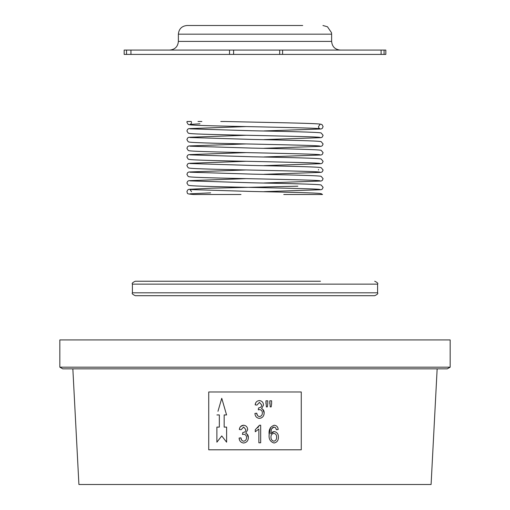 <?xml version="1.0" encoding="UTF-8"?>
<svg xmlns="http://www.w3.org/2000/svg" width="510" height="510" viewBox="0 0 510 510"><rect width="100%" height="100%" fill="white"/><g stroke="black" fill="none" stroke-linecap="round" stroke-linejoin="round"><path stroke-width="0.76" d="M254.923 413.425L255 414.075L254.923 413.425M450.164 367.175L447.276 368.845L62.724 368.845L59.836 367.175L450.164 367.175L450.164 339.934L59.836 339.934L59.836 367.175M72.847 368.845L78.91 484.5L431.09 484.5L437.153 368.845M217.974 411.296L221.748 398.297L226.58 414.942L224.158 414.942L224.158 427.099L226.612 427.099L226.612 442.176L221.748 435.929L216.89 442.176L216.89 427.099L219.338 427.099L219.338 414.942L216.916 414.942M246.948 433.902L248.351 437.561L248.07 439.543M239.477 439.856L239.113 438.058C239.317 440.965 240.816 442.616 243.608 443.018C246.681 442.565 248.262 440.748 248.351 437.561C248.434 435.495 247.554 434.067 245.724 433.27L247.675 429.732C247.56 427.061 246.196 425.557 243.589 425.219C241.083 425.493 239.668 426.921 239.343 429.496L239.866 427.661M242.677 432.837L242.492 434.469L243.735 434.227C245.597 434.514 246.534 435.636 246.547 437.586C246.553 439.626 245.584 440.838 243.64 441.214C241.931 440.844 241.026 439.716 240.918 437.835L241.638 440.047M240.58 426.532L243.589 425.219M255 449.801L208.737 449.801L208.737 391.98L301.263 391.98L301.263 449.801L255 449.801M258.487 408.198L258.309 409.83L259.545 409.594C261.407 409.881 262.35 410.996 262.363 412.947C262.363 414.987 261.394 416.198 259.45 416.581C257.741 416.205 256.836 415.083 256.728 413.196L257.442 415.395M262.752 409.256L264.161 412.928C264.244 410.862 263.364 409.428 261.534 408.637L263.485 405.099C263.37 402.428 262.006 400.924 259.399 400.579C256.893 400.86 255.478 402.288 255.153 404.863L256.951 405.087L255.153 404.863L255.688 402.996M261.343 417.945L259.424 418.378C262.491 417.932 264.072 416.115 264.161 412.928L263.88 414.904M258.876 442.788L258.876 429.05L258.876 442.788L260.674 442.788L260.674 425.219L259.507 425.219L255.268 429.726L255.268 431.511M257.748 427.788L259.507 425.219M269.796 403.735L269.796 400.809L270.204 406.891L271.18 406.891L271.601 403.735L271.601 400.809L269.796 400.809M265.965 403.735L265.965 400.809L266.373 406.891L267.348 406.891L267.769 403.735L267.769 400.809L265.965 400.809M273.194 427.157L271.53 428.916L273.972 427.017L275.649 427.839L276.382 429.726L278.179 429.496C277.976 426.953 276.649 425.531 274.195 425.219C270.224 426.704 268.547 429.822 269.172 434.565L270.568 427.38M278.179 429.496L277.714 429.554M272.091 432.193L274.182 431.524L270.727 433.755L271.53 428.916M255 414.075C255.408 416.651 256.887 418.085 259.424 418.378M256.951 405.087L259.443 402.384L261.687 404.997C261.566 406.776 260.604 407.713 258.799 407.815M256.728 413.196L255 413.412M239.343 429.496L241.141 429.726L243.633 427.017L245.871 429.63C245.75 431.409 244.794 432.353 242.989 432.454M240.918 437.835L239.113 438.058M255.268 431.753L258.876 429.05M269.172 434.565C268.642 438.963 270.262 441.781 274.029 443.018C277.013 442.361 278.473 440.404 278.409 437.127C278.479 434.036 277.07 432.168 274.182 431.524M270.969 437.064C270.925 434.998 271.875 433.755 273.819 433.328C275.776 433.768 276.707 435.055 276.605 437.191C276.72 439.301 275.827 440.64 273.934 441.214C271.894 440.697 270.906 439.314 270.969 437.064M320.471 281.24L135.297 281.24C132.638 282.463 131.669 283.426 132.409 284.127L132.409 292.804C131.669 293.511 132.638 294.474 135.297 295.698L374.703 295.698C377.355 294.487 378.324 293.518 377.591 292.804L132.409 292.804M195.7 295.698L146.574 295.698M302.704 25.5L187.055 25.5C181.783 26.016 178.895 28.904 178.379 34.176L178.379 41.399C177.869 46.671 174.975 49.559 169.702 50.076M279.709 50.076L282.591 50.076L282.591 54.411L279.709 54.411L279.709 50.076L233.612 50.076L233.612 54.411L229.525 54.411L229.525 50.076L130.942 50.076L130.942 54.411L229.525 54.411M279.709 54.411L233.612 54.411M381.104 50.076L385.834 50.076L385.834 54.411L381.104 54.411L381.104 50.076L282.591 50.076M229.525 50.076L233.612 50.076M130.942 54.411L124.166 54.411L124.166 50.076L130.942 50.076M126.518 54.411L126.518 50.076M282.591 54.411L381.104 54.411M384.075 50.076L384.075 54.411M191.537 191.683L190 189.554L252.087 191.473C286.422 192.168 318.418 192.85 321.134 193.672L322.53 194.501L285.861 194.501L315.907 194.501M319.05 194.501L322.32 194.501M191.39 121.495L187.049 121.495L186.909 122.292L188.165 124.376L188.878 124.644C191.632 125.498 225.12 126.142 260.278 126.882C291.471 127.615 318.546 128.157 319.987 128.756C319.107 128.494 318.603 127.787 318.463 126.633L319.987 124.497M197.995 121.495L201.871 121.495M224.865 121.495L220.747 121.495M285.861 194.501L283.764 194.501M193.469 194.501L240.988 194.501M377.591 292.804L377.591 284.127L132.409 284.127M178.379 41.399L331.621 41.399L331.621 34.176L178.379 34.176M377.591 284.127C378.344 283.445 377.381 282.483 374.703 281.24M331.621 41.399C332.131 46.671 335.025 49.559 340.297 50.076M331.621 34.176L331.494 32.685L327.477 26.781L322.945 25.5M245.954 126.595L188.866 128.616L187.623 129.279L186.909 130.968L188.165 133.053L188.878 133.32C191.632 134.175 225.12 134.818 260.278 135.558C291.471 136.291 318.546 136.827 319.987 137.432M190.013 128.839L252.087 130.758C286.422 131.452 318.418 132.128 321.134 132.951L323.091 135.303L322.339 137.024L321.121 137.655L264.046 139.606M245.954 135.271L188.866 137.292L187.623 137.955L186.909 139.638L188.165 141.723L188.878 141.99C191.632 142.845 225.12 143.488 260.278 144.234C291.471 144.968 318.546 145.503 319.987 146.109M190.013 137.509L252.087 139.434C286.422 140.123 318.418 140.805 321.134 141.627L323.091 143.979L322.339 145.701L321.121 146.332L264.046 148.282M245.954 143.941L188.866 145.962L187.623 146.631L186.909 148.314L188.165 150.399L188.878 150.667C191.632 151.521 225.12 152.165 260.278 152.904C291.471 153.637 318.546 154.173 319.987 154.779M190.013 146.185L252.087 148.104C286.422 148.799 318.418 149.481 321.134 150.303L323.091 152.649L322.339 154.377L321.121 155.002L264.046 156.952M245.954 152.618L188.866 154.638L187.623 155.301L186.909 156.991L188.165 159.075L188.878 159.343C191.632 160.197 225.12 160.841 260.278 161.581C291.471 162.314 318.546 162.849 319.987 163.455M190.013 154.861L252.087 156.78C286.422 157.475 318.418 158.151 321.134 158.973L323.091 161.326L322.339 163.047L321.121 163.678L264.046 165.629M245.954 161.294L188.866 163.315L187.623 163.978L186.909 165.661L188.165 167.745L188.878 168.013C191.632 168.867 225.12 169.511 260.278 170.257C291.471 170.984 318.546 171.526 319.987 172.131M190.013 163.531L252.087 165.457C286.422 166.145 318.418 166.827 321.134 167.65L323.091 170.002L322.339 171.723L321.121 172.355L264.046 174.305M318.463 170.002L318.52 169.486M245.954 169.964L188.866 171.985L187.623 172.654L186.909 174.337L188.165 176.422L188.878 176.69C191.632 177.544 225.12 178.188 260.278 178.927C291.471 179.66 318.546 180.196 319.987 180.801M190.013 172.208L252.087 174.127C286.422 174.822 318.418 175.504 321.134 176.326L323.091 178.672L322.339 180.393L321.121 181.024L264.046 182.975M245.954 178.64L188.866 180.661L187.623 181.324L186.909 183.013L188.165 185.092L188.878 185.366C191.632 186.22 225.12 186.864 260.278 187.603C291.471 188.337 318.546 188.872 319.987 189.478M190.013 180.878L252.087 182.803C286.422 183.498 318.418 184.174 321.134 184.996L323.091 187.348L322.339 189.07L321.121 189.701L264.046 191.652M297.853 186.201L211.369 188.203L188.866 189.331L187.623 190L186.909 191.683C188.031 193.513 185.436 193.857 193.532 194.501M312.235 194.501L310.399 194.501M264.046 130.93L321.121 128.985L322.339 128.354L323.091 126.633L322.167 124.759L321.306 124.325C319.005 123.191 264.537 122.457 224.572 121.482M191.537 122.292C191.397 123.452 190.893 124.159 190.013 124.421L199.99 123.802M190.013 193.813L210.624 192.869"/></g></svg>
